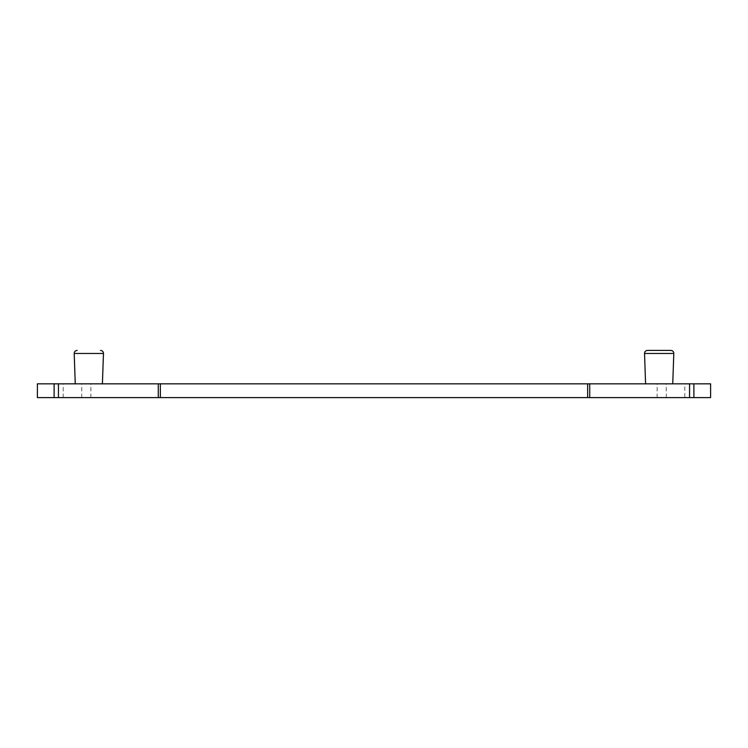 <?xml version="1.0" encoding="UTF-8"?>
<svg xmlns="http://www.w3.org/2000/svg" width="748" height="748" viewBox="0 0 748 748"><rect width="100%" height="100%" fill="white"/><g stroke="black" fill="none" stroke-linecap="round" stroke-linejoin="round"><path stroke-width="0.56" stroke-dasharray="3.74 2.81" d="M684.785 397.59L37.4 397.59L37.4 383.827L710.6 383.827L710.6 397.59L684.785 397.59L684.785 383.827M88.834 383.827L75.258 383.827L88.834 383.827M659.166 383.827L672.742 383.827L659.166 383.827M63.215 397.59L63.215 383.827M81.747 397.59L81.747 383.827M90.863 397.59L90.863 383.827M666.253 397.59L666.253 383.827M657.137 397.59L657.137 383.827M103.467 353.467L74.202 353.467M673.798 353.467L644.533 353.467"/><path stroke-width="1.12" d="M54.108 383.827L37.4 383.827L37.4 397.59L710.6 397.59L710.6 383.827L54.108 383.827L54.108 397.59M77.147 350.41L77.128 350.41C75.296 350.616 74.323 351.635 74.202 353.467L103.467 353.467C103.346 351.635 102.373 350.616 100.541 350.41M670.853 350.41L647.459 350.41C645.627 350.616 644.654 351.635 644.533 353.467L673.798 353.467C673.677 351.635 672.704 350.616 670.872 350.41L647.459 350.41M58.447 397.59L58.447 383.827M158.277 397.59L158.277 383.827M160.353 397.59L160.353 383.827M587.648 397.59L587.648 383.827M589.723 397.59L589.723 383.827M689.553 397.59L689.553 383.827M693.892 397.59L693.892 383.827M102.411 383.827L103.467 353.467M75.258 383.827L74.202 353.467M672.742 383.827L673.798 353.467M645.589 383.827L644.533 353.467"/></g></svg>

